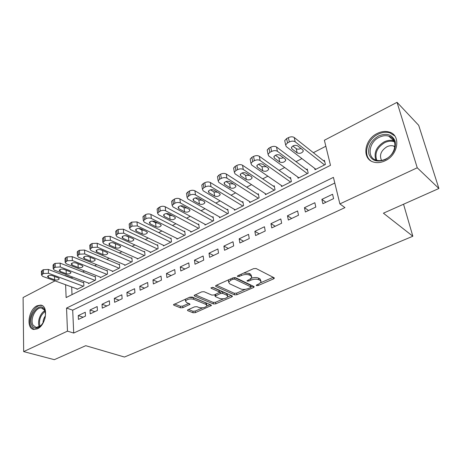 <?xml version="1.0" encoding="UTF-8"?>
<svg xmlns="http://www.w3.org/2000/svg" width="462" height="462" viewBox="0 0 462 462"><rect width="100%" height="100%" fill="white"/><g stroke="black" fill="none" stroke-linecap="round" stroke-linejoin="round"><path stroke-width="0.69" d="M256.479 285.632L258.171 285.528L273.568 278.886L274.341 278.251L274.076 277.754L256.098 268.52L253.569 268.659L237.884 275.67L237.376 276.103L237.601 276.484L239.351 276.386L241.355 275.491C244.398 274.324 247.066 274.174 249.353 275.04L250.889 275.802L251.848 277.489L249.48 279.464L246.979 280.769L247.193 281.127L248.914 281.029L250.901 280.157C253.915 279.019 256.531 278.869 258.749 279.706L260.239 280.446L261.146 282.045L258.766 284.009L256.797 284.863L256.283 285.285L256.479 285.632M36.977 305.815L40.639 305.099C48.729 305.544 46.188 325.167 37.434 328.817L33.98 329.475C25.803 328.961 28.367 309.586 36.977 305.815M377.263 133.454C381.41 131.416 385.372 130.937 389.148 132.017C401.155 134.927 398.458 154.961 385.077 160.788C381.115 162.641 377.356 163.092 373.804 162.139C361.555 159.275 364.085 139.524 377.263 133.454M188.04 309.713L187.445 310.204L187.803 310.695L193.076 312.768L195.397 312.624L211.434 305.457L211.105 304.978L192.146 297.054L189.715 297.205L173.493 304.689L173.874 305.209L180.509 307.819L182.883 307.675L190.09 304.256L186.481 302.431L185.493 301.045C187.249 299.11 189.946 298.516 193.59 299.272L206.087 304.464L206.988 305.757C205.255 307.646 202.604 308.241 199.035 307.53L196.979 306.693L194.618 306.837L188.04 309.713M65.61 284.736L66.124 297.568L330.492 165.332L324.382 140.257L397.049 102.327L418.693 125.323L438.9 188.49L383.408 213.19L412.837 236.238L124.457 357.039L85.736 345.692L54.325 359.673L23.666 351.605L23.1 297.528L55.007 280.867M438.9 188.49L417.244 167.781L339.888 203.909L333.42 177.368L66.545 308.085L67.469 331.144L23.666 351.605M334.806 183.044L72.701 310.146L73.712 333.05L344.952 207.623L339.888 203.909M73.712 333.05L67.469 331.144M234.511 294.854L236.896 294.71L253.43 287.578L254.152 286.983L253.869 286.492L235.556 277.685L233.056 277.829L216.233 285.349L215.558 285.92L215.898 286.457L234.511 294.854L234.269 293.278L236.648 293.133L245.507 289.293M231.733 296.939L215.783 303.823L213.432 303.967L194.508 296.003L194.144 295.472L201.657 291.863L204.106 291.718L211.867 295.085L214.281 294.941L219.548 292.365L219.213 291.851L211.18 288.276L210.938 287.901L213.132 287.404L232.103 295.899L232.415 296.385L231.733 296.939L231.537 295.645M76.981 288.889L77.004 289.391L83.888 285.926L83.691 282.242L83.12 282.536M88.496 283.067L88.531 283.593L95.565 280.053L95.339 276.345L94.75 276.646M100.277 277.125L100.312 277.668L107.507 274.053L107.248 270.316L106.647 270.622M112.318 271.038L112.358 271.61L119.722 267.908L119.427 264.149L118.809 264.46M124.636 264.813L124.688 265.413L132.219 261.625L131.884 257.836L131.254 258.16M137.237 258.449L137.295 259.072L145.004 255.197L144.635 251.386L143.988 251.709M150.133 251.929L150.202 252.587L158.091 248.62L157.681 244.779L157.022 245.108M163.334 245.253L163.409 245.94L171.489 241.88L171.038 238.011L170.363 238.357M176.848 238.409L176.934 239.143L185.21 234.979L184.713 231.087L184.02 231.433M190.69 231.404L190.794 232.172L199.266 227.91L198.724 223.989L198.019 224.347M204.868 224.226L204.984 225.04L213.669 220.669L213.08 216.718L212.358 217.088M219.398 216.857L219.531 217.723L228.436 213.248L227.795 209.269L227.05 209.644M234.292 209.303L234.448 210.222L243.578 205.636L242.885 201.628L242.123 202.015M249.567 201.553L249.74 202.535L259.107 197.828L258.356 193.792L257.577 194.19M265.228 193.595L265.425 194.646L275.034 189.813L274.232 185.753L273.429 186.157M281.294 185.424L281.525 186.55L291.389 181.595L290.523 177.5L289.697 177.922M297.782 177.021L298.048 178.245L308.177 173.152L307.247 169.034L306.398 169.462M322.88 203.707L333.61 198.625L332.565 194.265L321.875 199.365L322.88 203.707M305.376 211.994L315.817 207.051L314.841 202.72L304.441 207.681L305.376 211.994M288.34 220.056L298.504 215.246L297.597 210.949L287.468 215.777L288.34 220.056M271.76 227.91L281.653 223.221L280.809 218.959L270.951 223.66L271.76 227.91M255.607 235.551L265.246 230.988L264.46 226.755L254.857 231.341L255.607 235.551M239.87 243L249.266 238.554L248.539 234.355L239.177 238.819L239.87 243M224.538 250.26L233.691 245.928L233.021 241.759L223.897 246.107L224.538 250.26M209.586 257.34L218.514 253.112L217.897 248.972L209.003 253.216L209.586 257.34M195.01 264.241L203.713 260.118L203.147 256.012L194.473 260.152L195.01 264.241M180.786 270.969L189.276 266.949L188.762 262.878L180.296 266.915L180.786 270.969M166.909 277.541L175.196 273.62L174.723 269.571L166.464 273.516L166.909 277.541M153.367 283.951L161.452 280.122L161.024 276.109L152.962 279.955L153.367 283.951M140.136 290.211L148.036 286.475L147.649 282.49L139.778 286.244L140.136 290.211M127.223 296.327L134.933 292.677L134.586 288.721L126.9 292.388L127.223 296.327M114.605 302.298L122.141 298.735L121.829 294.808L114.316 298.394L114.605 302.298M102.275 308.137L109.638 304.654L109.367 300.756L102.021 304.262L102.275 308.137M90.223 313.842L97.418 310.435L97.182 306.566L90.003 309.99L90.223 313.842M85.274 312.248L78.257 315.598L78.436 319.421L85.476 316.089L85.274 312.248M325.837 146.246L313.369 152.691M301.934 158.599L296.015 161.66M284.679 167.515L279.129 170.386M267.885 176.195L262.682 178.881M251.542 184.638L246.668 187.156M235.626 192.868L231.064 195.224M220.114 200.883L215.858 203.078M205.001 208.691L201.034 210.741M190.269 216.303L186.579 218.214M175.907 223.729L172.47 225.502M161.891 230.971L158.709 232.611M148.215 238.034L145.276 239.553M134.869 244.929L132.161 246.333M121.841 251.663L119.346 252.957M109.119 258.241L106.832 259.425M96.685 264.668L94.6 265.742M84.54 270.946L82.646 271.922M72.667 277.079L71.287 278.084M71.679 286.954L72.014 294.623M314.709 168.387L315.02 169.71L325.421 164.484L324.422 160.331L323.556 160.776M412.837 236.238L403.545 204.227M397.049 102.327L417.244 167.781M64.928 275.693L65.258 275.814M71.275 277.801L65.246 275.525M72.701 310.146L66.545 308.085M321.875 199.365L325.929 202.264M304.441 207.681L308.576 210.481M287.468 215.777L291.684 218.474M270.951 223.66L275.231 226.264M254.857 231.341L259.205 233.847M239.177 238.819L243.59 241.239M223.897 246.107L228.367 248.446M209.003 253.216L213.519 255.474M194.473 260.152L199.041 262.329M180.296 266.915L184.91 269.017M166.464 273.516L171.119 275.548M152.962 279.955L157.652 281.924M139.778 286.244L144.502 288.144M126.9 292.388L131.658 294.225M114.316 298.394L119.109 300.167M102.021 304.262L106.843 305.977M90.003 309.99L94.849 311.654M78.257 315.598L83.12 317.203M260.961 280.994L259.956 278.834L260.239 280.446M251.351 278.257C254.187 277.373 256.56 277.321 258.472 278.089L259.956 278.834M251.657 276.392L250.612 274.168L250.889 275.802M243.763 273.042L249.076 273.4L250.612 274.168M260.753 282.692L273.198 277.304M216.516 285.221L234.269 293.278M250.953 286.937L252.974 286.059M250.485 287.589L250.993 287.173L250.785 286.833L234.684 279.14L232.94 279.239L230.856 280.168L228.609 282.068L229.643 283.778L240.719 288.935C242.937 289.726 245.507 289.576 248.435 288.479L250.485 287.589M250.953 286.954L250.52 285.233L250.785 286.833M234.684 279.14L234.43 277.518L250.52 285.233M228.811 279.724L228.361 280.44L228.759 281.751M231.196 295.489L227.645 297.031M223.596 298.781L215.558 302.264L215.783 303.823M195.166 294.768L213.213 302.408L215.558 302.264M219.502 292.065L218.982 290.252L212.37 287.295M219.716 298.498C223.331 299.249 226.051 298.631 227.864 296.633L227.021 295.322L222.742 293.422L220.334 293.566L215.084 296.125L215.413 296.627L219.716 298.498M227.749 295.859L226.784 293.74L227.021 295.322M219.56 292.209L222.511 291.828L226.784 293.74M206.889 305.047L205.873 302.899L206.087 304.464M189.235 297.418L193.387 297.684L205.873 302.899M185.499 299.087L185.389 300.19M174.572 303.973L180.324 306.254L182.698 306.104L188.837 303.39M188.525 309.5L192.879 311.226L195.201 311.076L202.749 307.808M206.849 306.035L210.181 304.591M324.757 161.729L294.23 137.497C292.654 136.533 290.708 136.585 288.392 137.647L286.602 138.612L284.713 140.598L285.014 141.996M315.881 169.277L286.226 146.575L285.632 144.901L287.531 142.92L289.327 141.961C291.649 140.898 293.601 140.846 295.183 141.805L324.543 164.922M292.81 146.009L296.223 148.654C297.516 149.405 299.087 149.336 300.929 148.441M291.868 148.828L297.158 152.899C299.728 153.834 301.767 153.263 303.274 151.19L302.835 149.931L297.574 145.813C294.981 144.849 292.925 145.42 291.406 147.522L291.868 148.828L291.522 147.234M378.54 135.978C386.596 132.733 392.123 134.454 395.126 141.141C396.396 148.764 393.116 154.92 385.302 159.598C377.119 162.659 371.65 160.828 368.901 154.1C367.764 146.656 370.974 140.615 378.54 135.978M385.516 159.142C396.205 154.47 398.342 138.484 388.715 136.146C385.706 135.291 382.553 135.672 379.256 137.283C368.699 142.105 366.672 157.912 376.449 160.216C379.314 160.99 382.334 160.632 385.516 159.142M381.537 160.435C379.175 155.174 380.977 150.618 386.931 146.754C389.247 145.651 391.458 145.397 393.566 146.004L394.929 146.598M394.75 135.92L389.841 132.837C386.088 131.768 382.155 132.242 378.049 134.257C367.047 139.414 362.705 155.076 370.79 160.805M44.421 309.424L44.618 309.8C46.523 315.794 45.016 321.344 40.096 326.455C36.665 328.944 33.974 328.655 32.022 325.6C26.952 317.238 39.72 300.473 44.421 309.424M45.449 312.774L44.577 310.227L41.551 308.021C35.869 306.774 29.585 319.537 33.102 325.19L36.232 327.518L41.141 325.485M42.25 305.636L41.609 305.498C34.569 303.956 26.773 319.756 31.104 326.79L34.13 329.493M43.035 322.978C43.006 320.345 43.809 317.966 45.449 315.858M307.536 170.316L276.519 147.003C274.919 146.079 272.99 146.131 270.732 147.164L268.994 148.1L267.203 149.983L267.463 151.299M298.885 177.824L268.688 155.919L268.052 154.256L269.854 152.385L271.598 151.449C273.862 150.416 275.797 150.364 277.396 151.282L307.328 173.579M275.404 155.244L278.881 157.796C280.093 158.489 281.577 158.454 283.327 157.686M274.359 158.085L279.747 162.012C282.288 162.913 284.286 162.364 285.735 160.378L285.268 159.124L279.908 155.151C277.339 154.227 275.323 154.77 273.862 156.785L274.359 158.085L274.024 156.422M290.771 178.684L259.292 156.248C257.675 155.353 255.769 155.411 253.569 156.416L251.877 157.328L250.179 159.107L250.404 160.349M282.34 186.14L251.634 165.009L250.958 163.357L252.668 161.585L254.36 160.672C256.572 159.667 258.483 159.609 260.106 160.499L290.558 182.011M258.483 164.229L262 166.69L266.199 166.678M257.328 167.088L262.803 170.876C265.321 171.737 267.279 171.217 268.676 169.311L268.174 168.064L262.728 164.235C260.187 163.346 258.212 163.866 256.803 165.794L257.328 167.088L257.005 165.367M274.451 186.85L242.538 165.24C240.904 164.38 239.016 164.437 236.873 165.419L235.227 166.303L233.616 167.989L233.812 169.156M266.222 194.248L235.048 173.851L234.332 172.205L235.949 170.53L237.601 169.646C239.755 168.665 241.649 168.607 243.283 169.462L274.232 190.223M242.024 172.984L245.582 175.346L249.52 175.416M240.76 175.849L246.321 179.504C248.81 180.33 250.733 179.833 252.079 178.003L251.547 176.767L246.015 173.071C243.497 172.216 241.562 172.719 240.205 174.567L240.76 175.849L240.454 174.082M258.547 194.814L226.236 173.989C224.59 173.158 222.719 173.221 220.622 174.174L219.023 175.04L217.492 176.64L217.666 177.731M250.514 202.142L218.901 182.45L218.151 180.821L219.687 179.233L221.292 178.372C223.394 177.42 225.271 177.356 226.923 178.176L258.316 198.221M226.022 181.514L229.591 183.772L233.27 183.911M224.636 184.373L230.272 187.901C232.738 188.698 234.621 188.219 235.92 186.463L235.36 185.239L229.747 181.67C227.258 180.85 225.358 181.329 224.047 183.102L224.636 184.373L224.341 182.565M243.047 202.587L210.366 182.502C208.708 181.705 206.855 181.768 204.81 182.698L203.251 183.541L201.796 185.054L201.946 186.082M235.204 209.846L203.188 190.823L202.396 189.212L203.858 187.705L205.423 186.867C207.473 185.938 209.332 185.874 210.995 186.665L242.81 206.017M210.447 189.83L214.016 191.978L217.44 192.175M208.934 192.671L214.639 196.079C217.082 196.841 218.93 196.385 220.183 194.704L219.6 193.486L213.912 190.044C211.446 189.253 209.581 189.709 208.322 191.412L208.934 192.671L208.662 190.829M227.939 210.164L194.912 190.794C193.243 190.026 191.412 190.096 189.414 191.002L186.509 193.255L186.636 194.219M220.27 217.354L187.884 198.978L187.058 197.384L189.969 195.137C191.973 194.231 193.815 194.161 195.49 194.929L227.691 213.623M195.293 197.932L198.839 199.971L202.004 200.225M193.642 200.756L199.417 204.048C201.836 204.782 203.65 204.343 204.857 202.726L204.244 201.519L198.493 198.192C196.05 197.436 194.219 197.875 193 199.509L193.642 200.756L193.387 198.891M213.207 217.567L179.862 198.874C178.182 198.129 176.368 198.198 174.417 199.087L171.621 201.247L171.731 202.148M205.706 224.676L172.979 206.924L172.112 205.347L174.919 203.193C176.877 202.31 178.696 202.24 180.382 202.974L212.942 221.038M180.544 205.838L184.055 207.767L186.943 208.056M178.748 208.633L184.575 211.81C186.971 212.514 188.756 212.093 189.922 210.539L189.281 209.35L183.472 206.139C181.052 205.411 179.25 205.833 178.072 207.398L178.748 208.633L178.511 206.745M198.833 224.786L165.2 206.745C163.508 206.029 161.712 206.098 159.806 206.964L157.109 209.038L157.201 209.881M191.493 231.82L158.449 214.663L157.554 213.109L160.256 211.042C162.168 210.181 163.975 210.106 165.667 210.816L198.556 228.268M166.187 213.548L169.635 215.367L172.245 215.685M164.224 216.308L170.108 219.381C172.482 220.056 174.238 219.652 175.369 218.156L174.7 216.978L168.832 213.877C166.435 213.178 164.663 213.583 163.525 215.09L164.224 216.308L164.01 214.408M184.812 231.843L150.901 214.414C149.203 213.721 147.424 213.796 145.559 214.639L142.96 216.632L143.035 217.417M177.622 238.796L144.288 222.21L143.353 220.674L145.969 218.688C147.834 217.85 149.619 217.775 151.322 218.462L184.517 235.331M152.212 221.073L155.578 222.776L157.894 223.111M150.069 223.793L156 226.761C158.356 227.414 160.077 227.021 161.174 225.583L160.476 224.417L154.562 221.419C152.183 220.749 150.445 221.136 149.342 222.592L150.069 223.793L149.873 221.887M171.119 238.727L136.966 221.899L131.67 222.124L129.164 224.041L129.227 224.775M164.079 245.605L130.48 229.568L129.516 228.049L132.034 226.149L137.341 225.912L170.813 242.221M138.612 228.43L141.857 230.001L143.867 230.342M136.261 231.092L142.244 233.963C144.571 234.586 146.269 234.211 147.332 232.825L146.61 231.676L140.644 228.777C138.288 228.13 136.579 228.505 135.51 229.903L136.261 231.092L136.082 229.181M157.75 245.455L123.371 229.192L118.128 229.429L115.702 231.266L115.754 231.953M150.855 252.258L117.007 236.746L116.008 235.25L118.445 233.42L123.7 233.177L157.427 248.949M125.381 235.614L130.14 237.387M122.794 238.213L128.817 240.985C131.127 241.591 132.796 241.228 133.824 239.893L133.073 238.756L127.067 235.955C124.734 235.331 123.048 235.695 122.014 237.041L122.794 238.213L122.632 236.307M144.693 252.033L110.106 236.313L104.914 236.55L102.57 238.323L102.61 238.964M137.936 258.755L103.863 243.751L102.835 242.273L105.192 240.511L110.395 240.269L144.358 255.521M112.526 242.654L116.684 244.242M109.65 245.166L115.708 247.846C118.001 248.423 119.641 248.071 120.64 246.789L119.866 245.668L113.819 242.96C111.509 242.359 109.852 242.712 108.847 244.005L109.65 245.166L109.511 243.26M131.941 258.454L97.164 243.26L92.019 243.503L89.749 245.207L89.784 245.807M125.312 265.101L91.037 250.583L89.98 249.133L92.256 247.436L97.413 247.187L131.583 261.942M100.092 249.561L103.442 250.895M96.818 251.946L102.91 254.539C105.18 255.099 106.803 254.758 107.767 253.523L106.976 252.414L100.889 249.792C98.597 249.22 96.968 249.555 95.992 250.808L96.818 251.946L96.697 250.052M119.473 264.738L84.523 250.04L79.429 250.288L78.182 250.958L77.235 251.929L77.264 252.489M112.971 271.304L78.511 257.259L77.425 255.827L79.626 254.192L84.737 253.938L119.104 268.22M84.292 258.57L90.413 261.076C92.666 261.613 94.26 261.29 95.201 260.094L94.381 259.003L88.265 256.468C85.996 255.913 84.384 256.243 83.437 257.45L84.292 258.57L84.188 256.687M107.288 270.882L72.188 256.664L67.134 256.918L65.922 257.571L65.009 258.495L65.032 259.02M100.907 277.367L66.28 263.773L65.165 262.37L67.296 260.793L72.361 260.533L106.907 274.353M72.055 265.038L78.211 267.463C80.44 267.983 82.011 267.665 82.923 266.51L82.086 265.436L75.935 262.988C73.689 262.451 72.101 262.768 71.183 263.935L72.055 265.038L71.968 263.167M95.374 276.888L60.129 263.132L55.128 263.386L53.939 264.027L53.084 265.402M89.108 283.304L54.331 270.143L53.194 268.757L55.255 267.238L60.274 266.978L94.976 280.353M60.1 271.361L66.28 273.706C68.492 274.203 70.039 273.897 70.929 272.782L70.068 271.725L63.895 269.352C61.665 268.838 60.1 269.144 59.205 270.27L60.1 271.361L60.031 269.502M83.72 282.761L48.354 269.45L43.393 269.71L42.238 270.339L41.413 271.644M77.576 289.102L42.66 276.363L41.493 275L43.492 273.539L48.464 273.267L83.31 286.221M48.418 277.535L54.62 279.805C56.809 280.29 58.339 279.989 59.205 278.909L58.322 277.87L52.125 275.577C49.913 275.081 48.371 275.375 47.499 276.467L48.418 277.535L48.366 275.698M257.963 284.355L258.171 285.528M239.143 275.104L239.351 276.386M248.706 279.805L248.914 281.029M258.472 278.089L258.749 279.706M250.675 278.817L250.901 280.157M249.076 273.4L249.353 275.04M241.147 274.209L241.355 275.491M273.285 277.35L273.568 278.886M215.777 285.626L215.898 286.457M253.188 286.163L253.43 287.578M236.648 293.133L236.896 294.71M232.744 277.968L232.94 279.239M230.659 278.898L230.856 280.168M213.213 302.408L213.432 303.967M194.398 295.16L194.508 296.003M218.982 290.252L219.213 291.851M211.099 287.693L211.18 288.276M222.511 291.828L222.742 293.422M220.097 291.972L220.334 293.566M215.569 294.375L215.737 295.576M193.387 297.684L193.59 299.272M189.339 303.592L189.484 304.764M182.698 306.104L182.883 307.675M180.324 306.254L180.509 307.819M173.781 304.36L173.874 305.209M210.632 304.781L210.799 305.971M195.201 311.076L195.397 312.624M192.879 311.226L193.076 312.768M187.705 309.898L187.803 310.695M295.183 141.805L294.23 137.497M289.327 141.961L288.392 137.647M287.531 142.92L286.602 138.612M296.223 148.654L297.158 152.899M375.889 160.037C373.602 152.812 376.345 146.754 384.118 141.869C387.399 140.286 390.529 139.928 393.52 140.789L394.225 141.037M394.548 141.898C391.481 140.719 388.19 140.974 384.679 142.654C377.113 147.413 374.474 153.297 376.773 160.302M39.386 326.796C36.972 322.257 40.119 313.028 44.837 310.735M45.109 311.417C40.292 315.425 38.594 320.414 40.027 326.397M277.396 151.282L276.519 147.003M271.598 151.449L270.732 147.164M269.854 152.385L268.994 148.1M278.881 157.796L279.747 162.012M260.106 160.499L259.292 156.248M254.36 160.672L253.569 156.416M252.668 161.585L251.877 157.328M262 166.69L262.803 170.876M243.283 169.462L242.538 165.24M237.601 169.646L236.873 165.419M235.949 170.53L235.227 166.303M245.582 175.346L246.321 179.504M226.923 178.176L226.236 173.989M221.292 178.372L220.622 174.174M219.687 179.233L219.023 175.04M229.591 183.772L230.272 187.901M210.995 186.665L210.366 182.502M205.423 186.867L204.81 182.698M203.858 187.705L203.251 183.541M214.016 191.978L214.639 196.079M195.49 194.929L194.912 190.794M189.969 195.137L189.414 191.002M188.45 195.952L187.895 191.817M198.839 199.971L199.417 204.048M180.382 202.974L179.862 198.874M174.919 203.193L174.417 199.087M173.435 203.985L172.938 199.879M184.055 207.767L184.575 211.81M165.667 210.816L165.2 206.745M160.256 211.042L159.806 206.964M158.812 211.815L158.362 207.738M169.635 215.367L170.108 219.381M151.322 218.462L150.901 214.414M145.969 218.688L145.559 214.639M144.56 219.444L144.156 215.396M155.578 222.776L156 226.761M137.341 225.912L136.966 221.899M132.034 226.149L131.67 222.124M130.659 226.882L130.301 222.863M141.857 230.001L142.244 233.963M123.7 233.177L123.371 229.192M118.445 233.42L118.128 229.429M117.105 234.136L116.794 230.145M128.476 237.058L128.817 240.985M110.395 240.269L110.106 236.313M105.192 240.511L104.914 236.55M103.881 241.216L103.609 237.254M115.408 243.942L115.708 247.846M97.413 247.187L97.164 243.26M92.256 247.436L92.019 243.503M90.979 248.123L90.743 244.19M102.651 250.664L102.91 254.539M84.737 253.938L84.523 250.04M79.626 254.192L79.429 250.288M78.378 254.862L78.182 250.958M90.194 257.265L90.413 261.076M72.361 260.533L72.188 256.664M67.296 260.793L67.134 256.918M66.078 261.446L65.922 257.571M78.026 263.819L78.211 267.463M60.274 266.978L60.129 263.132M55.255 267.238L55.128 263.386M54.066 267.873L53.939 264.027M66.135 270.212L66.28 273.706M48.464 273.267L48.354 269.45M43.492 273.539L43.393 269.71M42.325 274.157L42.238 270.339M54.51 276.455L54.62 279.805M40.639 305.099L42.192 305.607M274.278 277.91L274.341 278.251M254.1 286.665L254.152 286.983M228.361 280.44L228.609 282.068M214.876 294.681L215.084 296.125M232.369 296.09L232.415 296.385M185.297 299.457L185.493 301.045M285.632 144.901L284.713 140.598M303.032 150.115L303.274 151.19M393.566 146.004L394.837 147.216M388.715 136.146L394.242 141.072M44.762 310.574L44.618 309.8M40.581 325.981L40.096 326.455M42.781 308.42L41.551 308.021M268.052 154.256L267.203 149.983M285.522 159.361L285.735 160.378M250.958 163.357L250.179 159.107M268.486 168.359L268.676 169.311M234.332 172.205L233.616 167.989M251.911 177.102L252.079 178.003M218.151 180.821L217.492 176.64M235.776 185.62L235.92 186.463M202.396 189.212L201.796 185.054M220.062 193.907L220.183 194.704M187.058 197.384L186.509 193.255M204.753 201.975L204.857 202.726M172.112 205.347L171.621 201.247M189.83 209.84L189.922 210.539M157.554 213.109L157.109 209.038M175.289 217.498L175.369 218.156M143.353 220.674L142.96 216.632M161.105 224.965L161.174 225.583M129.516 228.049L129.164 224.041M147.274 232.247L147.332 232.825M116.008 235.25L115.702 231.266M133.772 239.351L133.824 239.893M102.835 242.273L102.57 238.323M120.599 246.281L120.64 246.789M89.98 249.133L89.749 245.207M107.733 253.043L107.767 253.523M77.425 255.827L77.235 251.929M95.172 259.65L95.201 260.094M65.165 262.37L65.009 258.495M82.9 266.095L82.923 266.51M53.194 268.757L53.066 264.911M70.911 272.395L70.929 272.782M41.493 275L41.401 271.182M59.188 278.546L59.205 278.909"/></g></svg>
